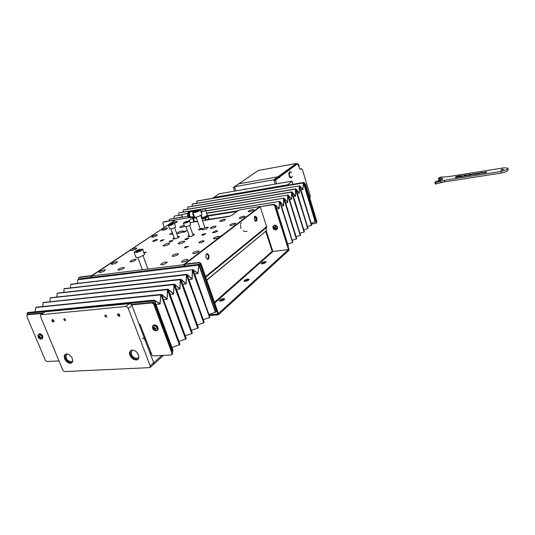 <?xml version="1.0" encoding="UTF-8"?>
<svg xmlns="http://www.w3.org/2000/svg" width="535" height="535" viewBox="0 0 535 535"><rect width="100%" height="100%" fill="white"/><g stroke="black" fill="none" stroke-linecap="round" stroke-linejoin="round"><path stroke-width="0.8" d="M151.084 353.515L150.409 354.103L153.732 362.877L153.405 364.542L153.679 362.73L161.764 355.487M142.484 337.966L144.664 339.217L148.322 348.599L148.998 348.011M259.91 206.584L240.335 209.733L238.108 210.716L231.568 215.485L228.532 216.621L202.544 220.667M188.427 220.868L192.921 217.732L192.847 217.277L191.55 217.35M133.329 250.086L132.754 248.534L136.425 248.066L136.813 248.314L136.278 248.869L133.449 250.052L129.617 250.634L91.779 275.946L183.605 264.678L218.24 238.262L214.114 238.804L213.498 238.643L213.753 238.075L216.769 236.744L221.095 236.082L259.883 206.503M203.24 229.782L201.742 229.495L203.113 228.398L206.617 227.221L208.296 227.301L206.864 228.626L203.24 229.782M178.443 233.447L177.052 233.186L178.376 232.116L181.144 231.08L183.485 230.973L182.054 232.29L178.443 233.447M217.23 231.414L214.508 232.591L212.382 232.618L215.511 230.879L217.477 230.719L217.23 231.414M203.748 241.492L200.973 242.709L198.793 242.729L199.849 241.733L202.009 240.904L204.009 240.737L203.748 241.492M142.424 249.149L143.199 249.31L142.745 249.919M157.069 240.135L154.495 241.238L152.529 241.318L155.591 239.613L157.397 239.412L157.069 240.135M202.604 235.173L201.675 234.985L202.511 234.297L205.734 233.614L204.858 234.45L202.604 235.173M185.204 247.932L184.281 247.738L185.525 246.809L188.514 246.354L185.204 247.932M143.668 252.426L146.129 252.085L144.022 253.396M161.008 241.151L160.192 240.991L161.369 240.141L164.165 239.673L161.008 241.151M231.287 225.543L229.803 225.248L231.1 224.225L233.728 223.296L235.895 223.282L234.591 224.499L231.287 225.543M211.546 228.465L210.148 228.191L211.405 227.188L213.987 226.251L216.14 226.205L214.843 227.415L211.546 228.465M221.102 221.457L219.704 221.189L220.962 220.213L224.111 219.189L225.589 219.276L224.312 220.433L221.102 221.457M240.61 218.487L239.132 218.206L240.422 217.21L243.626 216.193L245.104 216.307L243.826 217.477L240.61 218.487M152.876 237.139L151.706 236.918L153.438 235.701L155.946 234.885L157.497 234.999L155.705 236.283L152.876 237.139M172.832 233.969L169.642 234.317L172.357 232.631M184.548 226.298L181.385 227.475L179.64 227.382L181.425 226.131L184.207 225.315M163.075 230.277L161.898 230.07L163.061 229.147L166.077 228.097L167.529 228.111L166.251 229.254L163.075 230.277M112.464 264.323L111.481 264.283L111.394 263.869L113.079 262.725L115.781 261.775L117.553 261.869L115.593 263.36L112.464 264.323M131.142 261.889L129.931 261.628L131.717 260.244L134.459 259.308L136.244 259.428L134.292 260.926L131.142 261.889M119.178 270.142L118.148 270.095L118.048 269.66L119.766 268.45L122.568 267.467L124.428 267.58L122.93 268.898L119.178 270.142M100.306 272.496L99.396 272.475L99.242 272.041L100.934 270.85L104.312 269.747L105.549 269.941L103.536 271.506L100.306 272.496M194.118 253.684L192.647 253.349L193.931 252.199L197.428 250.975L199.174 251.069L197.796 252.493L194.118 253.684M173.487 256.372L172.103 256.064L173.353 254.934L176.115 253.857L178.536 253.764L177.159 255.175L173.487 256.372M161.991 264.798L160.614 264.491L162.493 262.999L165.375 262.036L167.261 262.217L165.275 263.808L161.991 264.798M182.87 262.197L181.405 261.856L183.324 260.338L186.254 259.381L188.146 259.609L186.675 260.96L182.87 262.197M164.392 246.033L162.988 245.752L164.967 244.294L167.896 243.345L169.735 243.512L168.197 244.803L164.392 246.033M192.76 234.29L194.111 234.203L194.493 234.644L191.443 236.383L188.039 236.905L187.966 236.37L189.136 235.534M179.573 243.92L178.101 243.612L180.121 242.141L183.077 241.198L184.923 241.392L182.883 242.923L179.573 243.92M177.747 236.477L179.178 236.396L179.459 236.804L176.41 238.543L173.079 239.071L173.006 238.55L174.163 237.721M169.334 241.446L171.361 240.576L172.912 240.529L170.538 241.867L169.1 242.014L169.334 241.446M185.123 239.198L187.176 238.309L188.761 238.276L186.374 239.62L184.903 239.76L185.123 239.198M183.09 231.742L186.588 230.826L184.281 232.123L182.87 232.264L183.09 231.742M198.886 229.395L200.906 228.532L202.457 228.505L199.809 229.856L198.686 229.916L198.886 229.395M249.584 211.693L248.126 211.586L249.397 210.456L251.931 209.593L253.971 209.593L252.714 210.71L249.584 211.693M171.755 223.583L172.925 222.547L176.376 221.47L177.259 221.57L177.011 222.072L174.417 223.289M254.473 216.902L255.402 217.284L256.018 218.868L255.784 220.494L255.088 220.975M105.402 315.041L106.646 315.837L106.425 317.215L105.007 316.426L104.853 315.483L105.402 315.041M64.327 318.693L65.524 319.482L65.471 320.719L63.973 319.983L63.839 319.081L64.327 318.693M66.561 353.869L69.008 354.524L71.884 357.38L72.847 360.938L71.924 362.824L70.406 363.359L68.513 362.944L66.621 361.667L65.109 359.787L64.274 357.668L64.287 355.735L65.143 354.377L66.561 353.869M132.225 350.03L134.847 350.672L136.525 351.89L138.712 355.414L138.759 358.035L137.983 359.306L136.365 360.042L133.248 359.279L130.54 356.658L129.577 354.424L129.53 352.318L130.975 350.365L132.225 350.03L131.396 352.144L131.436 354.223L132.292 356.123L134.084 357.647M64.936 371.584L63.632 371.089L62.635 369.792L40.52 316.419L40.653 314.747L125.732 306.475L127.417 307.13L128.3 308.407L150.188 365.853L150.014 367.592L64.936 371.584M41.289 314.446L45.034 311.811L40.827 314.6M128.3 308.407L132.005 305.572L131.028 304.221L129.45 303.653L125.732 306.475M266.657 185.565L265.728 185.324L265.039 185.846M245.592 189.209L244.689 188.975L244.02 189.484M441.589 179.559L440.265 179.633L439.884 178.115L438.426 178.57L440.124 177.132L447.086 176.831L503.916 167.823L507.628 168.03L507.842 168.632L506.779 169.602L501.636 171.347L443.816 180.429L435.416 182.569L434.928 182.428L436.072 181.265L439.315 180.756L442.278 179.325L441.549 179.399L442.692 178.85L442.425 178.255L439.884 178.115M435.336 183.94L444.458 181.927L502.004 172.952L506.672 171.461L508.217 169.876M503.549 169.455L502.131 169.294L500.727 169.996L502.011 170.097L503.549 169.455M142.577 249.457L144.396 254.292L144.182 254.834L139.053 257.308L136.873 257.676L135.897 257.215M135.215 251.129L139.441 249.39L142.564 249.31L140.946 250.835L137.201 252.306L134.151 252.513L135.215 251.129M200.505 209.981L201.876 214.863L197.549 216.876L195.282 217.27L194.432 216.936M198.525 209.8L200.505 209.961L198.893 211.225L195.382 212.455L192.914 212.542L194.479 211.151L198.525 209.8M174.484 223.449L175.627 227.134L172.337 228.766L169.675 228.873M168.719 225.001L171.842 223.563L174.477 223.356L171.1 225.268L168.879 225.643L168.438 225.442L168.719 225.001M189.53 221.109L190.681 224.82L187.484 226.452L184.649 226.579M183.766 223.309L183.686 222.667L185.464 221.691L189.484 220.968L187.471 222.466L183.766 223.309M301.312 168.779L299.827 169.073M275.532 179.974L274.121 180.221L275.498 180.255L279.076 177.386L279.685 177.894L279.812 176.851L297.801 163.723L299.627 168.846L300.336 169.321L301.633 168.806L302.522 169.969L310.153 195.242L310.273 196.82L309.705 197.91M164.125 227.194L162.754 223.316L163.101 222.192L174.925 220.066M78.645 279.123L78.591 277.986L79.193 277.491L91.05 276.04L91.579 277.391M91.05 276.04L91.679 275.619L79.855 277.07L78.906 277.605M163.456 222.045L163.135 222.172M199.047 262.404L198.472 262.852L199.669 263.207L200.498 264.317L201.066 263.869L200.672 263.173L199.047 262.404L185.036 264.129L184.455 264.571L184.976 266.035M274.428 204.637L273.365 204.363L260.224 206.711L273.097 204.678L274.495 205.46L288.485 249.571L288.887 249.21L275.13 205.594L274.428 204.637M266.343 231.2L265.748 231.428L272.148 251.33L272.736 251.102L266.069 230.364L266.644 226.726L260.224 206.711M247.865 278.989L249.196 279.404L248.14 280.42L245.886 281.256L243.947 281.142L245.003 279.905L247.865 278.989M248.915 279.865L246.682 280.2L244.475 281.37M223.443 298.563L224.76 298.991L223.724 300.088L221.383 301.011L219.303 300.917L220.387 299.56L223.443 298.563M224.506 299.48L222.165 299.827L219.798 301.145M264.832 261.635L266.116 261.842L265.092 262.959L262.397 263.808L261.12 263.601L262.143 262.484L264.832 261.635M265.841 262.458L263.742 262.785L261.668 263.829M208.998 255.315L208.944 258.438L208.168 259.301L207.286 259.314L205.821 257.094L205.988 254.647L207.426 253.597L208.998 255.315M256.907 217.839L256.934 220.54L255.656 221.376L254.513 219.999L254.352 217.217L255.603 216.207L256.907 217.839M207.419 259.361L208.282 258.091L208.396 256.432L207.854 254.727L206.724 253.73M255.663 221.376L256.325 218.822L255.777 217.163L254.901 216.347M206.771 280.233L266.216 230.819L206.697 280.032M214.468 302.308L272.148 251.33L272.663 251.697L272.736 251.102M304.562 183.692L305.231 184.595L316.573 222.139L315.964 223.362L311.403 224.038M316.56 222.894L316.874 221.63L305.592 184.308L304.408 183.177M138.759 323.381L140.237 324.885L152.107 355.354L153.498 355.922L171.18 354.993L172.531 354.036L172.644 352.625L154.635 304.054L153.893 302.984L152.636 302.429L131.282 304.455M131.637 304.883L151.779 302.964L153.525 303.84L172.002 353.214L171.822 354.698M28.228 314.312L27.125 314.921L28.228 314.312L43.409 312.861M58.957 360.911L46.926 361.54L45.475 360.577L26.917 316.506L27.125 314.921M275.077 227.977L276.013 228.539L275.692 229.027L274.756 228.465L274.395 229.1L273.846 228.659L274.214 228.03L273.505 227.275L273.826 226.786L274.529 227.542L275.124 226.713L275.672 227.148L275.077 227.977M273.559 225.623L275.639 225.061L277.565 226.907L277.431 228.853L276.414 229.742L275.231 229.896M39.637 337.705L39.797 338.521L39.149 338.194L38.252 336.094L39.022 336.729L39.269 335.619L39.911 335.947L39.664 337.057L40.841 337.404L40.807 338.053L39.637 337.705L40.205 337.297M37.978 334.943L39.884 333.613L42.298 335.117L43.007 337.826L41.115 339.177M154.568 328.283L155.845 328.222L156.046 329.018L154.762 329.078L155.237 330.115L154.515 330.048L154.033 329.012L153.117 328.737L152.93 327.968L153.839 328.216L153.732 326.865L154.461 326.932L154.568 328.283M153.077 325.494L155.043 324.712L157.31 326.029L158.32 328.477L157.651 330.015M118.275 316.098L119.807 316.091L119.499 314.339L117.887 313.724L117.553 315.168M118.984 316.259L119.486 315.724L119.231 314.781L117.827 314.179L117.66 315.443L118.984 316.259M52.751 321.909L54.048 321.689L53.674 320.204L52.303 319.529L51.821 320.639M53.199 321.976L53.64 321.488L53.393 320.605L52.049 320.03L52.022 321.247L53.199 321.976M201.294 212.281L204.504 210.991L205.567 209.994L204.577 208.77L203.226 208.897L201.127 211.786M194.653 210.743L194.252 211.265L195.596 210.188L204.069 208.697M205.567 210.028L207.266 215.271L205.875 216.321L201.628 218.012M192.011 216.929L191.216 217.477L190.226 217.263L188.822 214.776L189.343 211.94L190.239 211.425L191.149 211.693M190.774 217.544L189.276 216.922L188.327 214.649L188.721 212.234L190.079 211.452M182.997 217.15L181.947 216.26L182.194 214.461L187.437 213.518M206.57 216.294L206.283 217.07M206.777 216.14L206.878 216.595L205.687 217.397L201.829 218.588M207.025 215.913L207.46 216.267L206.309 217.23L201.876 218.728M206.062 220.119L205.407 218.2L201.976 219.022M205.407 218.2L208.122 216.662L208.784 218.608L208.122 216.662M208.282 216.454L207.072 215.866M208.777 217.905L208.938 218.387M208.784 218.608L206.216 220.099M297.962 163.904L299.092 165.288L298.925 167.074L299.105 165.442L297.975 163.944M292.137 176.423L291.722 177.312L290.726 177.526L289.308 175.052L289.796 172.063L290.538 171.862L291.468 172.658M273.485 225.683L272.843 227.248L273.532 228.973L272.97 226.626L273.619 225.763L274.936 225.523L276.776 226.86L276.956 228.987L275.311 229.903L273.933 229.341L275.418 229.95L276.802 229.482L277.364 227.709L276.669 226.231L274.803 225.255L273.184 226.031M272.883 227.087L273.144 226.098M37.791 335.666L38.694 334.382L40.506 334.87L41.89 336.609L41.824 338.775L40.814 339.197L39.276 338.548L38.172 337.19L37.791 335.666M38.46 334.261L39.998 334.174L41.65 335.458L42.486 337.458L41.937 338.943L40.386 339.13L38.6 337.725L37.791 335.639L38.46 334.261M155.538 330.837L153.899 330.148L152.696 328.677L152.348 327.072L153.023 325.775L155.357 325.835L157.257 328.075L157.31 329.774L155.538 330.837M152.448 326.584L152.997 325.561L153.933 325.153L155.692 325.581L156.768 326.484L157.711 328.309L157.718 329.5L157.136 330.449L156.013 330.831M207.306 215.13L205.955 216.662L201.655 218.073L205.34 216.949L206.971 215.618M192.921 212.549L193.015 214.662L194.238 216.381M195.228 210.315L193.095 212.02M194.265 216.448L193.215 215.478L192.714 213.873L192.854 212.335L193.73 211.285M191.45 217.023L190.427 216.742L189.611 215.592L189.53 212.703L190.366 211.833L193.75 211.272M191.777 216.969L190.179 216.956L188.995 214.609L189.403 212.248L190.908 211.733M189.992 217.464L188.46 216.956L187.611 215.786L187.35 214.013L188.139 212.415L187.484 213.492L187.464 215.11L188.106 216.588L189.102 217.223M137.007 359.44L134.452 358.945L132.54 357.768M138.832 357.748L136.579 358.223L134.425 357.801L132.593 356.491L131.617 354.859M137.91 359.373L134.619 359.005L131.911 357.153L130.246 353.655L130.446 350.719M72.787 361.312L69.583 361.446L66.982 359.774L65.979 356.684L66.888 353.869M68.681 361.125L66.995 359.794L66.093 357.895M72.018 362.737L68.921 362.275L66.454 360.47L65.076 357.694L65.29 354.27M292.23 176.189L291.863 177.299L291.007 177.921L289.99 177.546L289.274 176.557L288.766 173.26L289.896 171.628M291.568 172.718L289.963 171.615M247.15 231.354L245.104 231.474L243.164 230.806M240.997 228.465L240.436 224.927M240.663 223.964L241.265 222.714M152.997 325.561L152.381 327.721L153.719 329.908L155.779 330.877L157.745 329.935M191.443 217.023L194.305 216.568M150.001 353.026L150.676 352.438M197.609 221.43L190.045 222.6M132.754 248.534L175.58 219.885L190.273 217.551M92.308 277.297L91.779 275.946M184.127 266.136L183.605 264.678M287.181 185.257L292.003 181.171L218.681 193.877L213.325 197.883M287.074 184.916L213.218 197.562M303.88 230.17L304.368 229.729M292.953 184.274L292.003 181.171M45.241 311.771L129.45 303.653M132.005 305.572L153.679 362.73L150.188 365.853M234.638 187.176L233.387 187.665L234.725 187.431L235.861 190.901L234.49 186.722L258.331 170.471L296.37 163.409L277.879 176.851L238.744 183.826L277.879 176.851L278.1 177.56L277.879 176.851L273.853 179.773L275.204 184.08L274.08 180.502M234.49 186.722L273.853 179.773M296.37 163.409L296.537 163.957M441.642 179.76L441.549 179.399M438.426 178.57L438.807 180.088L439.884 179.921L439.803 178.202M439.884 179.921L439.496 178.402M484.075 172.203L483.205 172.879L484.59 172.965L486.382 172.377L484.028 172.872L483.72 172.678L484.155 172.337L486.683 171.849L484.115 172.357M483.647 173.032L483.513 172.471M483.807 173.039L483.72 172.678M472.94 173.928L472.318 173.935L471.469 175.032L473.622 173.848L474.324 173.862L473.789 174.664L474.298 174.584L474.806 173.694L472.967 174.022M472.425 174.37L472.318 173.935M474.451 174.383L474.324 173.862M474.398 174.45L474.291 174.015M474.739 174.009L474.659 173.654M474.552 174.249L474.405 173.634M476.351 173.42L475.475 174.096L476.832 174.183L478.618 173.601L476.277 174.089L476.264 173.641L478.932 173.072L476.384 173.574M475.923 174.256L475.789 173.688M476.07 174.256L475.983 173.895M468.7 174.631L467.811 175.306L469.148 175.393L470.927 174.818L468.372 175.039L471.201 174.35L469.055 174.51L468.78 174.972M468.272 175.467L468.138 174.898M471.088 174.611L471.007 174.263M470.686 174.671L470.579 174.243M470.118 174.764L470.004 174.303M469.483 174.865L469.376 174.43M469.148 174.918L469.055 174.51M464.313 175.199L462.942 176.369L464.902 175.226L464.54 176.122L466.199 175.025L466.787 175.052L466.139 175.868L466.64 175.788L467.289 174.972L464.313 175.199M463.919 175.694L463.812 175.279M465.296 175.721L465.189 175.299M466.894 175.473L466.787 175.052M467.162 175.132L467.075 174.798M466.948 175.4L466.801 174.811M465.564 175.38L465.477 175.045M465.35 175.647L465.209 175.059M459.692 176.169L462.059 175.734L459.598 176.423L459.197 176.811L459.953 176.844L459.853 176.323M462.207 176.202L462.106 175.788M462.14 176.363L462.019 175.888M459.953 176.844L461.07 176.637L460.929 176.062M460.448 176.764L460.307 176.189M459.705 176.864L459.598 176.423M461.076 176.637L461.585 176.436M461.598 176.523L462.14 176.496L462.441 175.587L459.679 176.115M462.32 176.062L462.193 175.567M455.559 176.938L455.318 177.332L455.813 177.466L458.167 177.125L459.465 175.527L458.388 176.316L455.92 176.704L455.686 177.453M459.07 176.008L458.97 175.6M458.488 176.724L458.388 176.316M458.468 176.751L458.348 176.262M458.368 176.878L458.207 176.229M458.234 177.031L458.034 176.222M457.893 177.165L457.666 176.249M457.291 177.219L457.077 176.343M456.87 177.319L456.656 176.443M456.509 177.386L456.301 176.557M456.108 177.439L455.92 176.704M455.934 177.453L455.766 176.791M480.637 172.711L480.002 172.725L479.173 173.815L481.319 172.638L482.035 172.644L481.52 173.447L482.028 173.367L482.543 172.564L480.657 172.812M480.109 173.173L480.002 172.725M482.162 173.186L482.035 172.644M482.115 173.253L482.008 172.798M482.45 172.805L482.363 172.437M482.262 173.059L482.109 172.417M136.097 251.457L139.869 249.878L140.531 250.226L138.966 251.189L136.746 251.804L136.097 251.457M138.017 251.457L137.662 250.494M140.096 250.494L139.869 249.878M196.646 210.71L198.431 210.375L198.472 210.85L194.941 211.994L194.907 211.519L196.646 210.71L196.94 211.559M195.061 211.967L194.907 211.519M169.722 225.021L172.19 223.79L173.2 223.804L172.471 224.433L169.722 225.021M170.685 225.041L170.458 224.399M172.424 224.446L172.19 223.79M185.531 222.747L184.709 222.634L185.645 221.958L188.24 221.523L185.531 222.747M185.886 222.64L185.645 221.958M187.604 221.978L187.41 221.403M233.387 187.665L234.524 191.129M238.082 184.274L257.201 171.233M237.299 184.809L233.427 187.39M276.615 183.839L275.498 180.255M279.076 177.386L277.665 177.64L274.121 180.221M297.801 163.723L296.43 163.977L278.354 177.513M278.407 177.098L279.812 176.851M175.42 219.992L91.258 275.899L175.42 219.992M91.833 277.357L91.258 275.899M163.937 221.731L174.898 219.992M209.024 314.801L217.859 314.072L218.394 313.584L201.066 263.869M217.859 314.072L200.498 264.317M272.863 251.517L288.485 249.571M183.799 264.531L184.649 264.424L260.512 206.49L259.736 206.61L183.799 264.531L184.361 266.109M218.367 314.861L289.014 250.166L288.753 249.33L218.039 313.911L218.367 314.861L209.305 315.596M198.472 262.852L184.455 264.571M42.666 313.356L27.486 314.801M275.251 226.82L274.696 227.428M275.926 228.672L275.558 228.338M275.344 228.224L274.963 228.539M274.555 228.699L273.846 228.659M274.174 228.391L274.609 227.857L274.181 228.211M274.609 227.857L274.214 228.03M274.475 227.515L274.087 227.836M274.147 227.221L273.505 227.275M40.392 337.338L39.851 337.719M39.583 337.893L39.149 338.194M39.744 337.625L39.804 337.164M39.737 337.117L39.068 337.592M39.637 336.916L38.988 337.378M39.643 336.729L38.814 337.197M38.6 336.475L38.226 336.742M39.108 336.562L39.791 336.187L39.022 336.729M154.434 327.5L153.873 327.975M155.892 328.463L154.976 329.005M155.665 328.423L154.762 329.078M154.956 329.68L154.515 330.048M154.923 328.945L154.18 329.246M154.876 328.671L154.033 329.012M154.742 328.423L153.806 328.898M154.501 328.323L153.13 328.764M154.434 327.721L153.839 328.216M299.64 185.832L192.225 204.183L299.653 185.846M192.426 204.049L299.74 185.832L192.426 204.049M299.326 186.08L299.319 193.175L296.123 189.316M297.393 193.489L299.319 193.175M295.835 188.822L188.012 206.965L295.848 188.842M296.042 189.076L299.246 192.934L299.292 186.1M192.225 204.183L192.139 206.169M303.305 182.957L196.867 201.113L303.305 182.957L302.964 189.276L299.834 186.033M303.332 182.93L303.031 189.49L299.901 186.247M300.991 189.825L303.031 189.49M196.867 201.113L196.666 203.233M311.29 225.349L311.704 225.021L299.74 185.832M311.444 225.429L299.593 185.946L311.544 225.168L299.366 186.514M315.128 221.878L303.592 182.803L315.416 221.831L315.958 221.343L304.161 182.355L196.96 200.999L303.592 182.803L304.161 182.355M315.282 221.951L303.492 183.144M315.215 221.844L311.176 223.282M307.632 228.659L308.06 228.325L295.929 188.828M307.792 228.733L295.781 188.942L307.886 228.478L295.547 189.517M311.377 225.322L307.525 226.586M275.498 204.878L288.365 246.327L275.338 205.005L274.876 205.079L275.418 204.892M237.787 210.937L207.139 215.786L237.787 210.937M196.258 217.504L193.235 217.979L196.258 217.504M192.74 218.44L196.378 217.865M207.821 216.06L237.105 211.439M288.064 246.602L288.365 246.327L275.338 205.005L274.997 205.273M230.565 215.973L209.366 219.263M197.495 221.102L193.857 221.664M310.641 225.563L311.196 225.482M314.567 222.078L315.055 222.005M295.48 189.102L187.805 207.099L295.48 189.102L295.42 196.004L292.163 192.125M295.514 189.076L295.494 196.245L292.244 192.366M293.534 196.559L295.494 196.245M291.956 191.871L183.518 209.927L291.97 191.891M187.805 207.099L187.718 209.132M291.588 192.159L183.311 210.068L291.588 192.159L291.522 199.127L288.211 195.228M291.622 192.132L291.595 199.368L288.291 195.469M289.596 199.689L291.595 199.368M197.04 209.874L179.165 212.803L194.987 210.429M204.691 208.837L288.017 194.994M204.25 208.697L288.004 194.974M183.311 210.068L183.217 212.141M287.71 195.375L287.629 202.551L284.266 198.632M285.59 202.879L287.629 202.551M182.034 214.655L174.089 216.16L181.92 214.889M205.901 211.011L283.991 198.157L205.828 210.797M284.192 198.385L287.556 202.31L287.629 195.268M178.737 213.084L178.643 215.204M283.677 198.545L283.59 205.794L280.166 201.855M281.504 206.122L283.59 205.794M182.402 216.969L169.361 219.276L182.716 217.143M206.684 213.304L279.892 201.381M206.61 213.09L279.872 201.361M292.331 242.509L292.779 242.148L280.086 201.608L283.51 205.547L283.597 198.431M174.089 216.16L173.989 218.32M279.571 201.775L279.143 208.623L275.665 205.286M276.829 208.978L279.143 208.623M193.195 217.872L196.218 217.397M207.219 215.659L237.988 210.79M274.789 204.972L275.398 204.878M275.538 205.005L279.069 208.396L279.497 201.662M169.361 219.276L169.187 220.901M279.698 201.755L279.551 202.07M292.491 242.589L292.792 242.315L279.972 201.367L292.598 242.315L279.691 201.862M292.418 242.475L287.897 244.094M291.789 242.703L292.257 242.643M303.913 232.023L304.341 231.682L292.05 191.878M304.067 232.103L291.903 191.991L304.168 231.842L291.662 192.573M307.719 228.632L303.8 229.916M306.99 228.873L307.538 228.793M300.122 235.453L300.556 235.106L288.097 194.981M287.669 195.242L300.382 235.266L287.797 195.215M303.994 231.996L300.001 233.313M303.265 232.237L303.813 232.163M296.263 238.951L296.704 238.597L284.072 198.144M287.837 195.355L287.71 195.69M283.637 198.405L296.524 238.757L283.764 198.385M300.282 235.534L287.837 195.489M300.209 235.427L296.136 236.764M299.48 235.667L300.021 235.594M283.811 198.525L283.677 198.859M296.423 239.031L283.804 198.659M296.343 238.924L292.197 240.289M295.628 239.158L296.163 239.091M150.582 352.184L149.7 352.231M143.948 334.676L143.066 334.736M192.968 269.64L70.76 284.393L193.001 269.667M71.068 284.192L193.068 269.66L71.068 284.192M192.473 270.028L192.172 279.163L187.29 274.85M188.949 279.517L192.172 279.163M186.962 274.355L64.367 288.612L186.996 274.388M187.089 274.468L192.065 278.869L192.419 270.068M70.76 284.393L70.5 287.736M198.712 265.126L77.782 279.758L198.712 265.126L197.943 273.318L193.095 269.734M198.759 265.092L198.03 273.572L193.262 270.055M194.64 273.96L198.03 273.572M77.782 279.758L77.274 283.296M209.272 317.683L209.867 317.188L193.068 269.66M198.96 265.24L198.779 265.607M209.452 317.777L209.827 317.228L192.841 269.834L209.613 317.422L192.513 270.576M215.251 312.273L215.585 312.012L199.12 264.899L215.638 312.173L216.481 311.41L200.003 264.21L78.939 278.922L77.956 279.578L199.12 264.899L200.003 264.21M215.431 312.36L198.946 265.367M215.337 312.239L208.944 314.573M203.547 322.866L204.156 322.358L187.056 274.381M203.728 322.959L186.829 274.562L186.454 274.756L186.829 274.562L203.888 322.598L186.494 275.318M209.345 317.656L203.213 319.696M154.368 300.068L28.174 312.514L154.368 300.068L173.099 350.465L172.865 350.9L154.113 300.269L28.054 312.527L26.904 313.283L153.063 301.091L153.712 302.837M27.486 314.687L26.904 313.283M172.223 351.488L172.865 350.9L154.113 300.269L153.063 301.091M208.697 317.877L209.152 317.837M214.749 312.453L215.164 312.42M186.401 274.796L64.053 288.82L186.401 274.796L186.026 283.717L180.944 279.29M186.454 274.756L186.133 284.011L181.151 279.678M182.83 284.366L186.133 284.011M180.817 279.183L57.533 293.126L180.857 279.216M64.053 288.82L63.779 292.25M180.241 279.638L180.763 279.223L57.212 293.34L180.241 279.638L179.847 288.673L174.651 284.232M180.295 279.591L179.954 288.967L174.858 284.62M176.557 289.321L179.954 288.967M174.53 284.125L50.551 297.734L174.564 284.159M57.212 293.34L56.924 296.865M173.942 284.587L174.477 284.165L50.223 297.955L173.942 284.587L173.521 293.742L168.211 289.281M173.995 284.546L173.628 294.043L168.425 289.676M170.143 294.397L173.628 294.043M168.09 289.181L43.422 302.449L168.13 289.214M50.223 297.955L49.922 301.579M167.488 289.656L168.037 289.228L43.088 302.67L167.488 289.656L167.047 298.931L161.617 294.457M167.542 289.616L167.154 299.239L161.837 294.852M163.57 299.587L167.154 299.239M161.496 294.364L36.133 307.257L161.543 294.397M43.088 302.67L42.767 306.394M160.888 294.845L161.443 294.404L35.798 307.478L160.888 294.845L159.925 303.74L154.388 300.115M160.935 294.805L160.025 304.014L154.582 300.456M156.033 304.388L160.025 304.014M35.798 307.478L35.143 311.644M161.155 294.966L160.961 295.36M179.299 344.808L179.666 344.52L161.343 294.591L179.666 344.52L179.379 344.781L161.135 295.099M179.379 344.781L172.002 347.496M161.59 294.39L179.961 344.252L179.492 344.908M178.817 344.988L179.205 344.961M28.335 312.34L28.054 312.527L28.335 312.34M197.689 328.162L198.318 327.641L180.91 279.21M197.876 328.256L180.676 279.39L198.044 327.888L197.769 328.142L180.342 280.159M203.621 322.839L197.341 324.932M202.972 323.053L203.42 323.02M191.704 333.586L192.339 333.051L174.624 284.152M191.891 333.679L174.383 284.339L192.058 333.305L191.777 333.559L174.035 285.115M197.769 328.142L191.336 330.282M197.729 328.269L197.395 328.263M197.121 328.356L197.569 328.323M185.571 339.13L186.22 338.588L168.184 289.214M185.759 339.223L167.936 289.402L185.933 338.849L185.645 339.11L167.589 290.191M191.777 333.559L185.19 335.759M191.737 333.686L191.403 333.686M191.135 333.773L191.577 333.746M36.293 307.083L36.012 307.271L36.293 307.083M185.645 339.11L178.897 341.357M179.907 344.306L179.727 344.687L179.907 344.306M185.612 339.237L185.27 339.237M185.01 339.317L185.444 339.29M202.063 217.665L201.267 215.337M204.785 218.44L205.393 220.226M208.757 218.628L206.169 220.106M223.443 300.242L224.319 299.46M244.515 281.377L244.89 281.036M265.052 262.979L265.641 262.451M145.018 339.885L145.701 339.304M143.855 336.823L144.544 336.248M192.593 218.006L193.971 221.992M217.591 236.577L218.166 238.276M135.823 248.1L136.137 248.956M501.282 173.079L500.907 171.474M444.705 181.887L444.317 180.349M441.188 182.763L440.793 181.225M435.878 184.093L435.483 182.555M300.663 169.207L300.188 169.294M299.861 169.1L301.111 168.873M79.247 277.484L79.882 277.07M273.365 204.363L272.95 204.691M274.716 205.922L275.13 205.594M266.617 226.633L205.514 276.635M205.728 277.25L266.664 227.281M214.716 303.017L272.663 251.697M305.592 184.308L305.231 184.595M316.874 221.63L316.526 221.951M172.002 353.214L172.644 352.625M153.96 304.589L154.635 304.054M151.779 302.964L152.462 302.435M149.994 367.612L163.59 355.394M172.096 347.75L172.638 347.262M178.978 341.571L179.392 341.196M185.25 335.933L185.598 335.619M191.39 330.423L191.664 330.175M246.187 281.183L247.538 279.972M193.061 217.484L194.586 221.898M508.25 170.016L507.882 168.418M435.303 184.027L434.915 182.502M143.039 255.69L147.961 269.051M134.151 252.513L136.004 257.502M137.863 257.576L142.37 269.734M200.806 215.605L204.938 227.656M192.914 212.542L194.486 217.096M196.144 217.183L200.143 228.779M174.684 227.823L178.208 237.774M168.485 225.529L169.729 229.02M171.093 229.067L174.624 239.025M186.08 226.793L189.604 236.871M183.465 223.189L184.702 226.726M189.718 225.543L193.222 235.627M316.626 222.834L316.279 223.148M191.069 217.498L190.6 217.571M188.139 212.415L189.209 211.706M187.912 216.361L182.916 217.163M209.479 219.591L209.004 218.193"/></g></svg>
